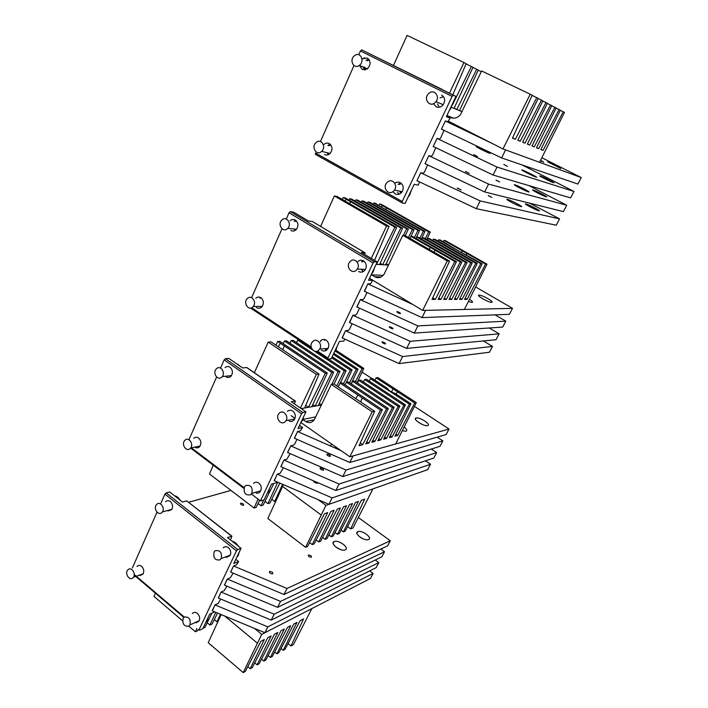 <?xml version="1.0" encoding="UTF-8"?>
<svg xmlns="http://www.w3.org/2000/svg" width="708" height="708" viewBox="0 0 708 708"><rect width="100%" height="100%" fill="white"/><g stroke="black" fill="none" stroke-linecap="round" stroke-linejoin="round"><path stroke-width="1.06" d="M364.523 291.333L367.859 283.784L370.47 283.864L372.762 280.421L368.532 280.279L377.249 261.96L361.275 252.455L365.089 252.853L364.753 254.517M357.036 307.033L360.354 299.564L362.974 299.564L364.204 298.351L367.01 292.475M349.619 322.574L352.911 315.193L355.566 315.113L356.797 313.901L359.522 308.166M342.274 337.964L345.548 330.663L348.221 330.512L349.451 329.291L352.115 323.706M286.289 219.011L289.032 212.789L290.298 211.665L374.311 261.756L373.063 262.969L327.954 358.027L317.432 351.088M251.588 297.679L281.97 228.808M320.689 340.619C322.414 339.194 324.255 339.052 326.193 340.176C328.901 342.451 329.494 345.265 327.946 348.619C326.202 351.062 324.06 351.619 321.512 350.301M255.827 298.218C257.429 296.847 259.119 296.679 260.907 297.723C263.73 300.281 264.102 303.254 262.04 306.661C260.376 308.431 258.535 308.75 256.517 307.599M357.894 261.5C359.691 260.048 361.576 259.845 363.549 260.898C366.425 263.181 367.001 266.093 365.293 269.651C363.416 272.173 361.169 272.784 358.558 271.5M290.156 220.746C291.82 219.321 293.563 219.099 295.386 220.073C298.431 222.737 298.741 225.87 296.325 229.489C294.608 231.171 292.758 231.489 290.784 230.445M344.769 339.097L343.822 341.088L339.459 341.406L331.176 358.814L328.087 359.133L327.954 358.027M290.298 211.665L293.555 212.126L308.458 221.002L312.325 221.498L364.894 252.756M374.311 261.756L377.249 261.96M372.762 280.421L369.426 278.403M294.139 221.241L295.679 220.268M361.558 261.748L363.266 260.739M259.924 298.227L260.739 297.617M326.184 350.398L325.326 349.964M324.503 340.353L325.344 339.734M512.521 308.352L425.623 310.361L422.012 317.618L509.379 314.317L512.521 308.352L475.67 286.988M479.192 295.13C482.467 294.988 495.237 302.404 491.511 302.298L491.502 302.298C488.29 302.502 475.36 294.988 479.139 295.13L479.192 295.13M469.546 299.325C472.422 301.236 473.21 302.281 471.9 302.449L468.404 301.564M412.932 304.546L367.815 283.881L364.319 291.236L422.012 317.618M346.088 199.187L394.869 227.153L396.675 227.401L345.177 197.895L343.247 197.55L346.088 199.187L345.061 201.063M350.495 201.709L349.672 203.709M447.279 260.916L422.649 310.431L464.368 309.467L487.007 264.164L485.582 264.049L467.05 299.396L464.572 299.396L482.201 263.774L480.741 263.65L462.059 299.404L459.519 299.404L477.289 263.367L475.794 263.243L456.952 299.404L454.35 299.404L472.263 262.96L470.731 262.836L451.731 299.404L449.067 299.413L467.121 262.535L465.554 262.411L446.385 299.413L443.659 299.413L461.855 262.102L460.253 261.978L440.907 299.413L438.128 299.422L456.465 261.668L454.819 261.526L435.314 299.422L432.013 299.422L449.545 261.102L405.215 235.622L402.79 235.321L447.279 260.916L449.545 261.102M432.721 297.873L435.314 299.422M434.119 252.234L435.013 250.172L454.819 261.526M480.741 263.65L438.721 239.808L440.296 240.003L459.775 251.641L482.201 263.774M465.129 298.263L467.05 299.396M466.245 254.721L466.82 253.42L485.582 264.049M424.995 231.33L423.384 231.109L373.859 203.001L375.585 203.311L378.992 205.807L424.995 231.33L421.402 238.977M385.975 209.196L386.497 207.94L382.293 205.559L381.444 207.081M435.013 250.172L430.225 247.428L429.101 249.358M466.82 253.42L462.28 250.853L461.315 252.464M422.649 310.431L369.505 278.235M334.371 195.974L386.586 226.002L389.064 226.348L337.035 196.443L334.371 195.974L320.6 226.401M487.007 264.164L445.465 240.649L443.925 240.454L462.28 250.853M386.497 207.94L428.721 231.843L430.296 232.065L381.285 204.329L379.585 204.019L382.293 205.559M379.585 204.019L378.78 205.683M428.721 231.843L425.287 238.667M443.925 240.454L443.288 241.702M456.465 261.668L412.64 236.552L410.879 236.33L430.225 247.428M394.869 227.153L376.532 264.332L379.603 264.535L396.675 227.401M410.879 236.33L409.888 238.313M374.532 260.349L389.064 226.348M380.187 263.27L382.647 264.73L379.603 264.535M438.756 298.13L440.907 299.413M349.646 198.691L400.834 227.976L382.647 264.73L385.648 264.925L402.595 228.224L351.531 199.028L349.646 198.691L348.982 200.081M415.994 238.472L416.702 237.056L460.253 261.978M400.834 227.976L402.595 228.224M416.702 237.056L418.428 237.277L461.855 262.102M386.223 263.695L388.524 265.058M388.506 265.111L385.648 264.925M444.27 298.156L446.385 299.413M355.248 201.152L355.894 199.806L406.666 228.79L403.383 235.401M421.702 239.154L422.402 237.773L465.554 262.411M355.894 199.806L357.744 200.134L408.383 229.029L405.303 235.675M406.666 228.79L408.383 229.029M422.402 237.773L424.083 237.976L467.121 262.535M449.669 298.192L451.731 299.404M361.381 202.214L362.018 200.895L412.366 229.578L408.428 237.472M427.287 239.808L427.959 238.463L470.731 262.836M362.018 200.895L363.824 201.214L414.047 229.817L411.003 236.348M412.366 229.578L414.047 229.817M427.959 238.463L429.606 238.667L472.263 262.96M454.943 298.218L456.952 299.404M367.381 203.24L368.001 201.957L417.932 230.348L414.348 237.534M432.738 240.454L433.402 239.145L475.794 263.243M368.001 201.957L369.771 202.276L419.587 230.578L415.915 238.428M417.932 230.348L419.587 230.578M433.402 239.145L435.013 239.348L477.289 263.367M460.094 298.245L462.059 299.404M373.859 203.001L373.249 204.249M423.384 231.109L419.879 238.1M438.721 239.808L438.075 241.083M430.296 232.065L426.774 239.516M343.247 197.55L342.327 199.488M386.586 226.002L371.257 258.393M402.79 235.321L384.099 274.164C381.506 277.678 378.382 278.545 374.727 276.748L371.222 274.624M505.786 321.149L417.87 325.91L414.295 333.087L502.68 327.069L505.786 321.149L495.078 314.856M485.228 315.228L483.776 315.281M465.457 315.972L463.855 316.034M396.914 311.52C399.294 312.184 400.454 312.892 400.383 313.635L400.365 313.635C397.993 312.98 396.834 312.272 396.896 311.52L396.914 311.52M417.87 325.91L360.31 299.661L356.841 306.945L414.295 333.087M499.113 333.849L410.197 341.309L406.658 348.416L496.025 339.716L499.113 333.849L489.263 327.981M389.462 326.742C391.851 327.37 392.993 328.087 392.905 328.875L392.887 328.875C390.506 328.246 389.356 327.538 389.444 326.742L389.276 327.096M410.197 341.309L352.867 315.281L349.433 322.494L406.658 348.416M492.494 346.433L402.604 356.549L399.091 363.585L489.432 352.257L492.494 346.433L483.378 340.946M382.09 341.822C384.471 342.415 385.603 343.132 385.497 343.964L385.479 343.964C383.099 343.371 381.957 342.654 382.072 341.822L382.09 341.822M402.604 356.549L345.504 330.751L342.106 337.893L399.091 363.585M230.711 572.117L233.578 565.904L236.534 564.745L238.631 561.594L233.835 563.462L241.047 548.293L227.48 537.584L231.923 536.195L230.436 539.912M224.498 585.153L227.348 579.002L230.312 577.79L233.127 573.135M218.347 598.065L221.17 591.968L224.153 590.711L226.914 586.162M212.258 610.871L215.046 604.827L218.046 603.517L220.754 599.074M161.035 502.963L164.929 494.149L166.176 492.918L237.702 549.532L236.463 550.851L199.063 629.669L199.364 630.288L202.798 628.695L209.692 614.208L214.657 611.862M132.343 568.028L157.008 512.105M192.302 613.535C193.797 612.039 195.505 612.004 197.426 613.438C199.683 615.748 200.231 618.288 199.09 621.066L196.028 622.89M136.954 566.435C138.343 565.108 139.892 565.081 141.609 566.373C143.874 568.79 144.326 571.383 142.945 574.161L139.848 575.569M223.215 547.824C224.763 546.372 226.507 546.319 228.419 547.673C230.773 549.974 231.339 552.576 230.109 555.479L226.516 557.426M165.637 501.715C167.079 500.397 168.663 500.352 170.38 501.574C172.77 504.007 173.212 506.68 171.708 509.592L168.061 510.999M166.176 492.918L169.734 491.998L182.478 502.052L186.744 500.875L231.578 536.16M237.702 549.532L241.047 548.293M238.631 561.594L235.799 559.329M231.861 536.151L186.744 500.875M188.77 502.246L230.985 490.414M390.294 540.762L286.988 588.481L283.979 594.508L387.603 545.877L390.294 540.762L358.345 517.504M357.832 531.655C361.797 529.69 372.948 537.85 368.576 539.54L368.558 539.549C364.629 541.585 353.363 533.336 357.77 531.681L357.832 531.655M360.753 537.62L362.921 538.77M334.176 541.558C338.495 539.434 349.991 547.983 345.247 549.833L345.23 549.842C340.946 552.054 329.326 543.399 334.105 541.585L334.176 541.558M336.07 547.222L340.548 549.567M269.659 571.498C272.058 571.657 273.058 572.436 272.642 573.834L272.633 573.834C270.226 573.675 269.235 572.896 269.642 571.506L269.305 572.179M240.95 503.211C243.039 503.521 243.915 504.193 243.57 505.229L243.322 505.3C241.233 504.99 240.357 504.317 240.702 503.282L240.95 503.211M308.493 555.063C310.688 555.24 311.644 555.966 311.352 557.24L311.343 557.24C309.148 557.063 308.192 556.338 308.476 555.072L308.493 555.063M286.988 588.481L233.543 565.984L230.631 572.091L283.979 594.508M384.524 551.736L280.545 601.393L277.571 607.367L381.851 556.815L384.524 551.736L380.86 549.045M265.473 586.728L263.836 586.038M280.545 601.393L227.312 579.073L224.427 585.127L277.571 607.367M378.789 562.63L274.164 614.19L271.217 620.111L376.143 567.666L378.789 562.63L375.267 560.001M274.164 614.19L221.135 592.047L218.285 598.039L271.217 620.111M373.107 573.436L267.845 626.872L264.925 632.731L370.479 578.436L373.107 573.436L369.709 570.878M267.845 626.872L215.011 604.898L212.188 610.845L264.925 632.731M290.97 645.988L293.404 644.634L311.803 608.623L261.73 634.377L243.216 672.6L245.34 671.414L260.845 641.333L264.305 639.519L250.234 668.688L252.314 667.529L267.721 637.722L271.111 635.952L257.11 664.856L259.146 663.723L274.456 634.191L277.775 632.456L263.836 661.113L265.827 659.998L281.049 630.74L284.297 629.031L270.429 657.431L272.385 656.351L287.51 627.35L290.687 625.677L276.899 653.838L278.81 652.767L293.838 624.031L296.953 622.394L283.227 650.307L285.103 649.263L300.042 620.774L303.573 618.925L290.97 645.988L288.067 643.616M247.809 666.626L250.234 668.688M254.482 628.403L261.73 634.377M221.179 614.571L208.214 642.705L243.216 672.6M198.196 629.624L197.638 630.757L195.417 631.784L196.895 628.518M155.406 593.189L154.008 596.419L182.531 620.774M188.824 626.146L195.417 631.784M211.949 613.199L204.922 627.376L203.01 628.261M281.041 648.501L283.227 650.307M274.66 651.98L276.899 653.838M268.155 655.537L270.429 657.431M214.303 619.562L216.967 621.792L220.436 614.27M218.082 621.279L216.967 621.792M261.509 659.157L263.836 661.113M207.214 622.757L209.931 625.058L212.055 624.075L217.533 613.057M254.73 662.856L257.11 664.856M209.931 625.058L215.763 612.323M224.825 616.084L257.358 643.165M294.466 438.27L297.581 431.446L300.378 430.845L302.573 427.552L298.024 428.508L305.936 411.879L291.245 401.693L295.404 401.126L294.44 403.905M287.669 452.545L290.749 445.792L293.572 445.128L294.794 443.863L296.944 439.349M280.926 466.678L283.988 459.996L286.829 459.271L290.138 453.624M274.253 480.688L277.288 474.068L280.147 473.28L283.395 467.758M220.542 368.071L224.153 359.876L225.409 358.699L302.767 412.472L301.519 413.738L260.447 500.91L251.862 494.414M189.178 439.172L216.604 376.992M253.553 483.325C255.163 481.909 256.924 481.829 258.845 483.113C261.296 485.396 261.871 488.06 260.562 491.095C259.526 492.759 258.101 493.432 256.278 493.113M193.753 438.287C195.249 436.969 196.859 436.889 198.594 438.048C201.099 440.509 201.532 443.261 199.886 446.314C198.718 447.783 197.284 448.217 195.594 447.633M287.404 411.383C289.076 409.967 290.873 409.861 292.793 411.056C295.369 413.339 295.953 416.074 294.537 419.269C293.209 421.278 291.448 421.933 289.271 421.233M225.073 367.62C226.622 366.284 228.268 366.16 230.029 367.257C232.684 369.753 233.091 372.62 231.259 375.842C229.773 377.55 228.064 377.895 226.118 376.886M276.722 481.75L276.244 482.75L271.589 484.086L264.049 499.936L260.447 500.91M225.409 358.699L228.834 358.398L242.596 367.948L246.685 367.523L295.139 401.055M302.767 412.472L305.936 411.879M302.573 427.552L299.502 425.393M449.049 429.039L353.08 455.89L349.796 462.483L446.146 434.553L449.049 429.039L414.446 406.383M371.788 378.461L362.054 372.089M416.145 418.012C419.791 416.888 431.712 424.72 427.623 425.579L427.614 425.588C424.012 426.782 411.959 418.862 416.083 418.03L416.145 418.012M404.206 427.039C406.879 429.19 407.472 430.588 405.976 431.216L402.33 430.809M340.884 450.545L297.537 431.535L294.351 438.217L349.796 462.483M442.827 440.872L346.035 470.032L342.778 476.564L439.951 446.341L442.827 440.872L437.199 437.146M327.114 454.129C329.512 454.501 330.574 455.253 330.309 456.377L330.291 456.377C327.901 455.996 326.831 455.253 327.096 454.129L326.831 454.66M346.035 470.032L290.714 445.872L287.554 452.492L342.778 476.564M436.65 452.607L339.052 484.033L335.822 490.502L433.8 458.041L436.65 452.607L431.305 449.031M320.326 467.997C322.724 468.351 323.777 469.103 323.494 470.254L323.476 470.262C321.078 469.908 320.025 469.156 320.308 468.006L320.034 468.554M339.052 484.033L283.952 460.076L280.828 466.634L335.822 490.502M430.526 464.262L332.132 497.91L328.937 504.317L427.694 469.643L430.526 464.262L425.437 460.811M332.132 497.91L277.253 474.148L274.155 480.644L328.937 504.317M350.708 528.894L353 527.956L372.974 488.856L325.928 505.379L305.582 547.319L307.599 546.505L324.441 513.778L327.698 512.592L312.237 544.611L314.202 543.806L330.928 511.415L334.114 510.256L318.742 541.947L320.662 541.169L337.274 509.105L340.389 507.963L325.105 539.354L326.99 538.584L343.477 506.84L346.531 505.733L331.335 536.806L333.185 536.053L349.557 504.627L352.54 503.538L337.442 534.319L339.247 533.575L355.505 502.459L358.425 501.397L343.415 531.876L345.177 531.15L361.328 500.335L364.638 499.131L350.708 528.894L347.575 526.584M309.6 542.611L312.237 544.611M318.096 499.636L325.928 505.379M321.14 514.981L282.625 486.458L267.828 518.513L305.582 547.319M259.632 500.29L256.163 507.326L254.039 507.999L258.075 499.113M213.276 465.218L209.48 474.006L254.039 507.999M258.057 503.485L261.066 505.769L263.677 500.052M273.872 483.431L263.146 505.114L261.066 505.769M341.044 530.124L343.415 531.876M335.026 532.522L337.442 534.319M328.866 534.965L331.335 536.806M271.792 499.29L274.677 501.459L282.589 484.29M275.872 501.078L274.677 501.459M322.582 537.46L325.105 539.354M264.996 501.37L267.943 503.592L269.978 502.945L279.837 483.095M316.166 540.009L318.742 541.947M267.943 503.592L277.757 482.201M282.625 486.458L283.235 484.573M313.361 480.759L313.352 480.776C313.998 482.325 315.432 483.139 317.635 483.21L318.016 482.776M280.288 343.203L325.317 373.258L327.273 373.01L279.722 341.318L277.66 341.451L280.288 343.203L278.332 346.778M284.368 345.929L282.793 349.761M372.187 411.844L349.823 456.802L395.675 443.969L416.304 402.648L414.711 402.985L397.666 435.464L394.922 436.19L410.95 403.764L409.321 404.109L392.144 436.924L389.347 437.668L405.48 404.905L403.817 405.25L386.506 438.42L383.647 439.172L399.887 406.073L398.188 406.427L380.754 439.942L377.824 440.712L394.17 407.259L392.436 407.622L374.859 441.5L371.868 442.288L388.329 408.481L386.55 408.852L368.841 443.093L365.779 443.898L382.355 409.728L380.532 410.1L362.691 444.712L359.062 445.677L374.691 411.321L333.919 384.01L331.282 384.4L372.187 411.844L374.691 411.321M360.257 443.04L362.691 444.712M360.593 401.879L362.31 397.94L380.532 410.1M409.321 404.109L370.47 378.656L372.187 378.399L387.196 388.223L389.984 391.205L395.586 393.719L410.95 403.764M395.878 434.261L397.666 435.464M396.25 394.152L397.356 391.657L414.711 402.985M362.31 397.94L357.903 395.002L355.77 398.648M397.356 391.657L393.152 388.913L391.312 392.002M349.823 456.802L300.882 422.508M294.962 418.357L291.112 415.658M305.732 405.392L308.502 407.304L304.626 408.003L319.043 374.045L271.049 341.893L268.217 342.088L254.349 372.718M268.217 342.088L316.361 374.39L319.043 374.045M416.304 402.648L377.851 377.568L376.16 377.815L393.152 388.913M335.3 351.141L362.071 368.62L363.788 368.408L357.053 382.709M335.911 350.221L363.788 368.408M362.071 368.62L355.496 381.674M376.16 377.815L374.948 380.205M333.804 353.283L358.027 369.134L351.15 383.789M333.318 354.319L356.274 369.355L358.027 369.134M382.355 409.728L341.999 382.824L340.079 383.108L357.903 395.002M325.317 373.258L308.502 407.304L311.812 406.719L327.273 373.01M340.079 383.108L338.194 386.878M312.803 404.56L315.087 406.126L311.812 406.719M366.841 441.712L368.841 443.093M284.483 340.999L331.786 372.443L315.087 406.126L318.326 405.551L333.689 372.204L286.501 340.867L284.483 340.999L283.218 343.646M345.07 384.878L346.424 382.178L386.55 408.852M331.786 372.443L333.689 372.204M346.424 382.178L348.301 381.904L388.329 408.481M319.29 403.445L321.441 404.923M321.397 405.003L318.326 405.551M372.904 440.155L374.859 441.5M289.917 343.132L291.156 340.557L338.105 371.647L331.804 384.32M351.31 383.895L352.637 381.267L392.436 407.622M291.156 340.557L293.13 340.424L339.973 371.408L334.087 384.125M338.105 371.647L339.973 371.408M352.637 381.267L354.469 381.001L394.17 407.259M378.842 438.633L380.754 439.942M296.484 342.637L297.696 340.123L312.901 350.15M314.219 351.026L344.292 370.868L336.778 385.922M357.407 382.94L358.708 380.373L398.188 406.427M328.592 359.08L346.124 370.638L340.336 383.072M297.696 340.123L298.997 340.035M344.292 370.868L346.124 370.638M358.708 380.373L360.505 380.116L399.887 406.073M384.639 437.146L386.506 438.42M331.654 357.814L350.345 370.098L343.477 383.816M363.381 382.01L364.647 379.506L403.817 405.25M332.158 356.752L352.133 369.877L345.893 383.232M350.345 370.098L352.133 369.877M364.647 379.506L366.408 379.249L405.48 404.905M390.32 435.685L392.144 436.924M356.274 369.355L349.548 382.727M370.47 378.656L369.222 381.099M277.66 341.451L275.908 345.15M316.361 374.39L300.581 407.728M302.944 419.57L305.679 421.481C309.157 423.481 312.069 422.818 314.423 419.49L331.282 384.4M326.839 349.938L325.105 348.646M318.37 350.566C314.255 353.885 308.794 347.026 311.936 342.513L313.193 341.141C317.237 337.831 322.751 344.531 319.706 349.097L318.37 350.566M337.22 346.106L335.866 350.301L334.3 352.257M335.919 348.849L335.238 350.283M321.06 340.309L320.503 341.672M325.432 349.956L326.264 350.354M363.682 260.986L362.381 261.801M362.239 271.615L362.691 271.854M363.337 271.545L361.142 269.244M356.027 270.5C351.637 274.155 345.929 267.093 349.398 262.341L350.628 261.013C354.929 257.367 360.699 264.217 357.354 269.031L356.027 270.5M362.77 261.827L363.956 261.172M374.62 267.482L373.081 272.049L371.55 273.943M373.311 270.244L372.594 271.748M261.5 307.219L260.624 306.44M252.526 307.228C248.313 310.839 243.154 302.944 247.012 298.829L247.658 298.21C251.791 294.599 257.022 302.343 253.243 306.52L252.526 307.228M295.254 230.374L294.068 229.011M287.244 228.808C282.678 232.844 277.315 224.383 281.731 220.153L282.182 219.737C286.66 215.71 292.094 223.976 287.784 228.303L287.244 228.808M295.342 221.392L296.298 220.79M296.103 220.595L295.006 221.347M295.749 220.312L294.218 221.25M161.477 512.875C157.972 515.601 153.371 508.521 156.264 504.884L157.114 504.025C160.574 501.291 165.23 508.291 162.371 511.973L161.477 512.875M174.522 495.768C176.805 496.184 178.637 497.627 180.009 500.114M175.451 496.512L178.053 498.565M132.573 578.17C129.245 580.657 124.82 573.737 127.493 570.267L128.36 569.391C131.644 566.887 136.113 573.745 133.476 577.259L132.573 578.17M219.931 559.895C214.966 560.479 213.019 557.833 214.099 551.975L215.312 550.674C220.241 550.045 222.206 552.674 221.188 558.541L219.931 559.895M232.153 541.266C234.587 541.753 236.543 543.293 238.003 545.886M239.277 552.019L238.233 555.506L236.729 557.373M233.242 542.124L236.003 544.31M237.994 554.709L237.401 555.948M188.77 626.164C184.036 626.553 182.151 623.925 183.142 618.27L184.319 617.022C189.027 616.588 190.921 619.208 189.983 624.863L188.77 626.164M208.214 617.314L207.249 620.633L205.78 622.429M206.948 619.987L206.382 621.173M250.544 494.804C245.349 495.573 243.331 492.927 244.517 486.847L245.756 485.511C250.915 484.679 252.942 487.316 251.836 493.396L250.544 494.804M269.757 487.927L268.642 491.609L267.102 493.52M268.474 490.635L267.854 491.936M294.032 419.986L292.908 419.34M284.731 422.118C280.819 425.154 275.589 418.419 278.483 414.118L279.74 412.755C283.581 409.72 288.864 416.322 286.041 420.667L284.731 422.118M297.272 405.87L301.661 408.914M303.767 416.428L302.546 420.348L300.98 422.295M302.475 419.154L301.82 420.525L302.546 420.348M189.833 448.819C186.142 451.801 181.363 444.527 184.505 440.73L185.319 439.916C188.965 436.933 193.797 444.102 190.709 447.952L189.833 448.819M231.153 375.983L230.702 375.656M221.454 377.417C217.515 380.692 212.542 373.151 216.002 369.187L216.763 368.452C220.639 365.16 225.666 372.585 222.268 376.603L221.454 377.417M234.906 362.611L239.021 365.461M442.473 129.599L441.429 129.219L445.403 120.882L447.748 121.776L450.155 118.174L446.35 116.687L455.987 96.43L442.013 89.509M433.942 146.83L433.172 146.583L437.101 138.326L439.473 139.131L440.703 137.998L443.996 130.325M425.605 163.929L424.995 163.76L428.88 155.592L431.287 156.309L432.517 155.158L435.792 147.707M417.419 180.885L416.897 180.761L420.747 172.681L423.18 173.301L424.411 172.15L427.65 164.902M358.744 54.728L360.416 50.941L361.691 49.896L453.35 95.261L452.102 96.394L402.224 201.506L315.405 152.99L315.556 154.433L402.082 202.842L402.224 201.506M419.596 181.912L418.198 185.169L414.215 184.248L405.073 203.462L402.241 202.931L315.379 154.326M320.467 141.52L353.973 65.543M394.79 183.319C396.613 181.974 398.48 181.779 400.383 182.726C403.454 185.027 404.011 188.071 402.064 191.841C400.091 194.373 397.781 195.045 395.144 193.85L393.011 191.611M324.052 144.388C325.76 142.989 327.521 142.733 329.335 143.627C332.636 146.468 332.831 149.804 329.937 153.636C328.193 155.141 326.388 155.424 324.503 154.494M441.686 95.076C445.022 97.483 445.518 100.713 443.155 104.784C441.084 107.2 438.748 107.873 436.155 106.802L433.535 103.66M362.328 58.667L367.328 58.074C371.001 61.277 370.974 64.906 367.231 68.95L362.248 69.517L359.549 65.481M361.691 49.896L441.819 89.252M453.35 95.261L455.987 96.43M450.155 118.174L446.518 116.333M364.549 69.968L363.248 67.039M366.018 60.277L368.797 59.242M327.901 145.397L330.167 144.22M398.073 184.284L400.799 182.983M581.295 177.584L505.609 149.91L501.609 157.928L577.887 184.062L581.295 177.584L541.859 157.734M547.594 161.831L560.842 168.504L547.594 161.831M540.585 160.238L543.726 162.167L540.346 160.689M492.387 143.565L445.35 120.988L441.482 129.121L501.609 157.928M530.257 94.146L502.99 148.954L539.523 162.318L564.471 112.448L563.241 111.784L543.027 150.415L540.868 149.547L560.347 110.244L559.09 109.572L538.682 148.671L536.469 147.786L556.125 107.988L554.842 107.297L534.23 146.892L531.974 145.981L551.806 105.669L550.488 104.97L529.681 145.06L527.363 144.131L547.381 103.306L546.027 102.58L525.017 143.193L522.646 142.237L542.841 100.881L541.461 100.138L520.238 141.273L517.805 140.299L538.195 98.394L536.77 97.633L515.344 139.308L512.45 138.148L532.212 95.191L481.635 70.959L460.519 114.572C457.642 117.988 454.377 118.953 450.731 117.448L446.916 115.501M512.557 137.91L515.344 139.308M532.115 95.412L536.77 97.633M540.947 149.379L543.027 150.415M560.285 110.377L563.241 111.784M502.99 148.954L448.58 121.298M393.515 65.357L407.082 35.4L463.952 62.525L466.174 63.693L452.775 94.837M556.063 108.12L559.09 109.572M466.085 63.906L472.988 67.278L454.067 108.368L459.519 110.634L478.281 70.065L476.705 69.234L456.81 109.501L454.155 108.174M471.369 66.428L452.527 104.704M517.902 140.104L520.238 141.273M472.917 67.428L476.705 69.234M538.115 98.545L541.461 100.138M459.607 110.448L462.094 111.687L459.519 110.634M522.734 142.051L525.017 143.193M478.219 70.216L481.29 71.676M542.77 101.032L546.027 102.58M527.451 143.945L529.681 145.06M547.311 103.448L550.488 104.97M532.062 145.804L534.23 146.892M551.736 105.811L554.842 107.297M536.558 147.609L538.682 148.671M463.952 62.525L449.447 93.191M481.794 148.946L477.245 146.255M573.984 191.479L497.043 167.088L493.087 175.018L570.613 197.895L573.984 191.479L522.097 164.946M481.838 148.857L490.042 153.459C486.715 152.37 473.201 145.467 476.75 146.671L477.077 146.786M540.328 175.991C543.186 176.876 556.815 183.85 553.479 182.726L553.461 182.726C550.674 181.876 536.876 174.814 540.275 175.982L540.328 175.991M522.398 170.079C525.566 171.062 539.726 178.328 536.08 177.106L536.062 177.097C532.982 176.168 518.628 168.796 522.345 170.062L522.398 170.079M473.723 154.609L477.502 156.556L473.723 154.609M503.839 164.504L507.406 166.336L503.839 164.504M497.043 167.088L437.048 138.432L433.216 146.485L493.087 175.018M566.745 205.249L488.564 184.089L484.653 191.939L563.4 211.612L566.745 205.249L528.849 185.576M533.115 190.036C536.027 190.797 549.558 197.824 546.169 196.824L546.16 196.815C543.319 196.107 529.619 188.983 533.071 190.018L533.115 190.036M514.928 184.823C518.15 185.664 532.204 192.992 528.495 191.903L528.487 191.903C525.345 191.107 511.105 183.682 514.875 184.806L514.928 184.823M465.51 171.389L469.254 173.363L465.439 171.504M496.043 180.097L499.574 181.947L495.981 180.186M488.564 184.089L428.836 155.689L425.039 163.663L484.653 191.939M559.568 218.896L480.183 200.922L476.307 208.683L556.249 225.206L559.568 218.896L529.814 203.223M525.973 203.957C528.938 204.594 542.363 211.674 538.93 210.798L538.921 210.798C536.027 210.205 522.433 203.028 525.929 203.948L525.973 203.957M507.53 199.435C510.795 200.143 524.743 207.524 520.991 206.568L520.982 206.568C517.778 205.913 503.654 198.426 507.477 199.417L507.53 199.435M457.377 188.009L461.085 189.992L457.288 188.151M488.316 195.541L491.821 197.408L488.246 195.656M480.183 200.922L420.702 172.779L416.95 180.664L476.307 208.683M399.144 194.16L397.551 192.381M393.188 191.479C388.48 195.523 382.506 188.142 386.418 183.151L387.559 181.947C392.152 177.929 398.188 185.027 394.462 190.098L393.188 191.479M399.179 184.531L401.445 183.505M411.49 189.974L409.684 195.027L408.268 196.753M410.171 192.744L409.419 194.319M401.241 191.523L401.002 192.532M400.162 191.293L400.1 192.337M439.164 107.262L437.562 103.934M434.871 102.828C429.694 107.421 423.437 99.332 428.11 94.137L428.995 93.244C434.013 88.73 440.349 96.377 435.969 101.695L434.871 102.828M439.987 97.916L443.527 96.642M452.81 103.103L450.518 108.961L449.412 110.244M451.492 105.89L450.695 107.545M328.379 154.663L327.238 153.008M321.441 151.565C316.423 156.105 310.918 146.795 316.078 142.529L316.175 142.45C321.087 137.918 326.698 146.972 321.671 151.353L321.441 151.565M328.919 145.786L330.733 144.821M365.372 69.835L364.248 66.95M359.744 65.047L359.328 65.384C353.938 69.614 348.938 60.224 354.257 55.897L354.876 55.419C360.257 51.472 365.001 60.817 359.744 65.047M367.098 60.755L369.293 59.941M364.585 57.684L363.319 58.844M364.054 67.375L365.071 69.897M363.319 67.065L364.638 69.959M289.032 212.789L373.063 262.969M311.166 346.964L251.65 307.759M371.567 274.846L383.196 275.368M374.727 276.748L381.01 277.014M164.929 494.149L236.463 550.851M184.248 617.057L134.237 574.489M224.153 359.876L301.519 413.738M244.118 487.697L190.983 447.509M301.458 408.569L304.626 408.003M303.024 419.393L315.688 416.897M305.679 421.481L314.264 419.756M360.416 50.941L452.102 96.394M451.536 107.315L454.067 108.368M447.288 115.705L453.571 118.174M450.731 117.448L451.916 117.909M327.848 359.053L316.202 351.372M311.609 348.345L250.508 308.06M312.529 221.604L364.947 252.765M479.139 295.13L478.758 295.873M402.79 298.404L402.188 299.626M407.109 301.024L406.764 301.723M183.823 617.394L134.21 575.135M357.77 531.681L356.912 533.354M334.105 541.585L333.141 543.496M240.702 503.282L240.463 503.795M308.476 555.072L308.201 555.63M243.924 488.405L191.231 448.536M246.968 367.62L295.316 401.064M416.083 418.03L415.446 419.269M331.548 443.996L330.565 446.013M335.521 446.783L334.955 447.943M319.706 349.097L328.078 348.389M335.194 350.363L335.866 350.301M357.354 269.031L365.399 269.474M372.461 272.022L373.081 272.049M253.243 306.52L262.226 306.422M287.784 228.303L296.502 229.286M162.371 511.973L171.92 509.264M180.788 500.724L177.168 496.839M133.476 577.259L143.166 573.799M221.188 558.541L230.286 555.134M237.499 555.789L238.233 555.506M238.649 546.39L234.852 542.355M189.983 624.863L199.275 620.686M206.497 620.969L207.249 620.633M251.836 493.396L260.73 490.786M267.916 491.83L268.642 491.609M286.041 420.667L294.687 418.994M301.874 409.065L300.555 407.711M190.709 447.952L200.09 446.013M222.268 376.603L231.454 375.576M239.313 365.664L237.932 364.275M481.998 148.53L481.741 149.043M394.462 190.098L402.153 191.709M409.144 194.912L409.684 195.027M435.969 101.695L443.226 104.695M321.671 151.353L330.114 153.459M359.328 65.384L367.434 68.8"/></g></svg>
